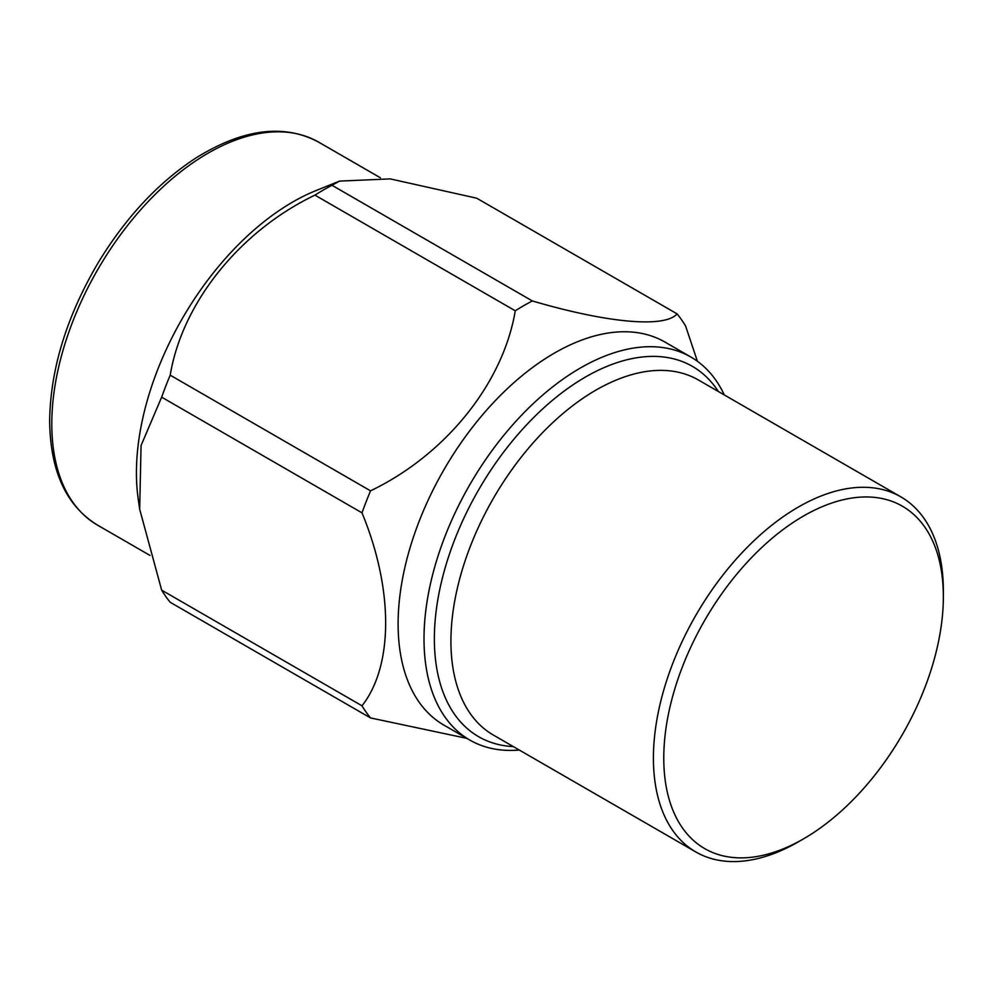 <?xml version="1.0" encoding="UTF-8"?>
<svg xmlns="http://www.w3.org/2000/svg" width="993" height="993" viewBox="0 0 993 993"><rect width="100%" height="100%" fill="white"/><g stroke="black" fill="none" stroke-linecap="round" stroke-linejoin="round"><path stroke-width="1.49" d="M139.665 509.235L138.188 498.809A221.129 127.663 -60 0 1 316.184 190.507L339.532 181.111L390.199 178.889L476.727 198.203L677.065 313.862C664.863 328.224 607.195 322.961 532.335 300.941A257.522 148.689 120 0 0 515.268 310.797L314.93 195.124C239.45 231.394 182.24 302.977 170.2 375.168A257.522 148.689 120 0 0 161.66 397.163L141.056 445.547L139.678 509.235L161.66 590.14A257.522 148.689 120 0 0 170.2 602.279L370.538 717.939L466.847 738.358M339.532 181.098L331.997 185.281A257.522 148.689 120 0 0 314.93 195.124M161.66 590.14L361.998 705.8C393.315 666.018 393.737 589.743 361.998 512.835L161.66 397.163M677.065 313.862A257.522 148.689 120 0 1 685.592 326.002L697.409 361.266M331.997 185.281L532.335 300.941M170.2 375.168L370.538 490.84C445.41 454.918 503.079 383.596 515.268 310.797M361.998 512.835A257.522 148.689 -60 0 1 370.538 490.84M690.917 357.058L665.037 342.113A221.129 127.663 120 0 0 415.546 530.97A221.129 127.663 120 0 0 443.908 725.113L469.801 740.058A221.129 127.663 -60 0 1 469.801 484.733A221.129 127.663 -60 0 1 690.917 357.058A221.129 127.663 -60 0 1 724.294 394.929M361.998 705.8A257.522 148.689 120 0 0 370.538 717.939M519.277 750.025A221.129 127.663 -60 0 1 469.801 740.058M718.373 391.515A213.805 123.442 120 0 0 478.638 489.834A213.805 123.442 120 0 0 513.356 746.612M900.887 496.885L698.402 379.984A205.017 118.366 120 0 0 540.415 434.909A205.017 118.366 120 0 0 450.921 641.23A205.017 118.366 120 0 0 493.384 735.081L695.87 851.982A205.017 118.366 -60 0 1 653.419 758.131A205.017 118.366 -60 0 1 742.901 551.81A205.017 118.366 -60 0 1 900.887 496.885A205.017 118.366 -60 0 1 943.35 590.736L943.35 596.719A197.694 114.145 120 0 0 803.56 516A197.694 114.145 120 0 0 663.771 758.131A197.694 114.145 120 0 0 803.56 838.837A197.694 114.145 120 0 0 943.35 596.719M803.56 838.837L798.384 841.828A205.017 118.366 -60 0 1 695.87 851.982M97.599 525.173A221.129 127.663 -60 0 1 51.797 423.937A221.129 127.663 -60 0 1 148.305 201.43A221.129 127.663 -60 0 1 318.691 142.16C284.035 123.579 243.273 128.742 196.428 157.664C158.433 182.34 125.577 217.541 97.86 263.269C66.432 316.916 50.358 369.483 49.65 420.958C50.271 471.203 66.258 505.934 97.587 525.173L150.017 555.435M318.716 142.173L380.418 177.797"/></g></svg>
